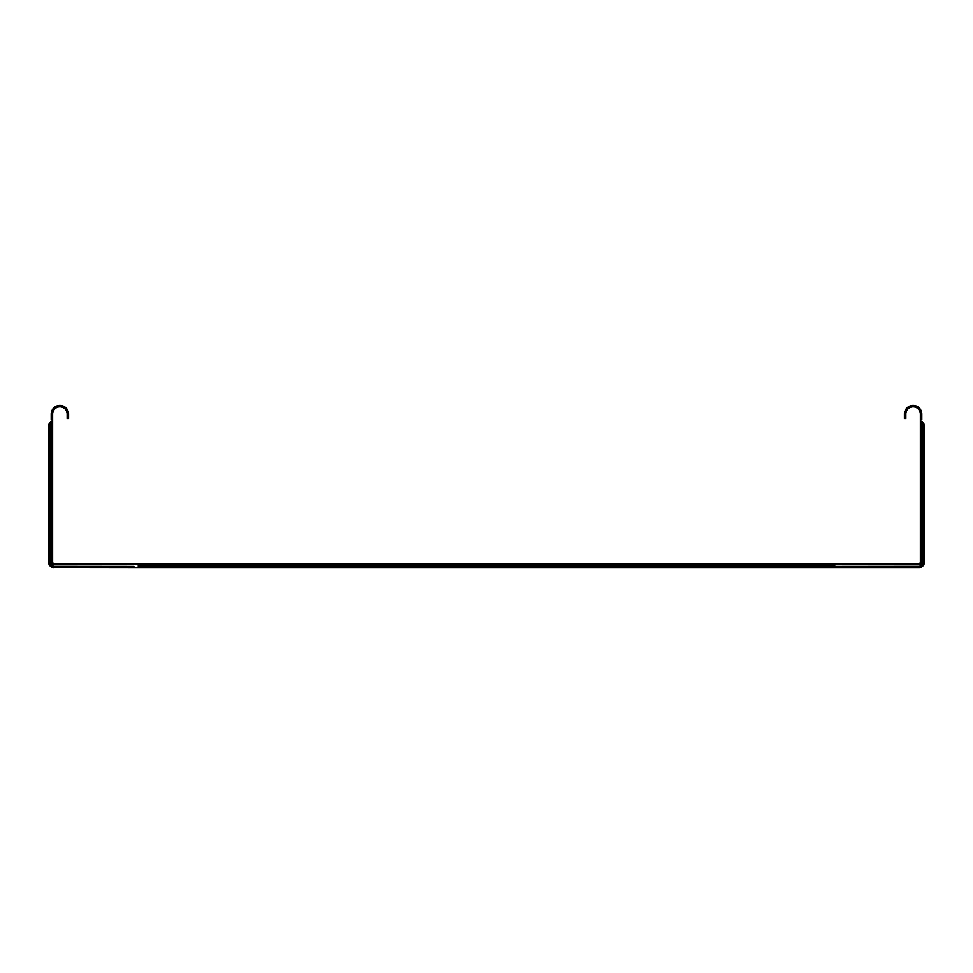 <?xml version="1.0" encoding="UTF-8"?>
<svg xmlns="http://www.w3.org/2000/svg" width="973" height="973" viewBox="0 0 973 973"><rect width="100%" height="100%" fill="white"/><g stroke="black" fill="none" stroke-linecap="round" stroke-linejoin="round"><path stroke-width="1.46" d="M921.808 419.789L921.808 414.133A8.708 8.708 0 0 0 913.1 405.425A8.708 8.708 0 0 0 904.404 414.133L904.404 418.487L905.851 418.487L905.851 414.133A7.261 7.261 0 0 1 913.1 406.872A7.261 7.261 0 0 1 920.361 414.133L920.361 562.139A1.447 1.447 0 0 1 918.913 563.586L831.842 563.586L831.842 565.033L138.251 565.033M920.032 566.043L834.749 566.128L834.749 564.376L919.959 564.376L918.913 563.586A1.447 1.447 0 0 0 920.361 562.139L921.151 563.185L921.151 425.006L922.842 424.897L922.878 562.503A3.624 3.624 0 0 1 919.266 566.128L138.251 566.128L138.251 563.586L831.842 563.586M138.251 563.586L54.087 563.586L53.041 564.376A1.447 1.034 45 0 1 51.849 563.185L51.849 425.006L50.158 424.897L50.122 562.503L50.097 425.006L48.65 425.006L48.759 563.549M834.749 565.033L831.842 565.033M51.192 419.789L51.192 414.133A8.708 8.708 0 0 1 59.9 405.425A8.708 8.708 0 0 1 68.597 414.133L68.597 418.487L67.149 418.487L67.149 414.133A7.261 7.261 0 0 0 59.9 406.872A7.261 7.261 0 0 0 52.639 414.133L52.639 562.139L50.803 564.231L50.122 562.503A3.624 3.624 0 0 0 53.734 566.128L133.897 566.128L133.897 567.575L919.266 567.575A5.084 5.084 0 0 0 924.35 562.503L924.241 563.549M52.639 562.139A1.447 1.447 0 0 0 54.087 563.586A1.447 1.447 0 0 1 52.639 562.139M834.749 564.376L834.749 563.586M919.266 566.104L922.185 564.668L921.005 565.422L919.959 564.376A1.447 1.034 135 0 0 921.151 563.185L922.197 564.231L922.878 562.503L922.903 425.006L924.35 425.006L924.35 562.503M921.808 421.832L921.808 423.243L920.361 419.789M52.688 567.466L133.897 567.575M52.968 566.043L133.897 566.128M138.251 566.128L138.251 567.575M53.734 567.575A5.084 5.084 0 0 1 48.65 562.503M50.158 424.897L48.759 425.006L49.039 423.973L50.158 424.897L52.639 419.789M49.1 564.595L51.642 567.125M50.693 566.566L49.659 565.532M51.192 421.832L51.192 423.243M50.669 421.467L49.039 423.973M53.734 566.104L50.803 564.231L51.995 565.422L53.041 564.376L138.251 564.376M50.122 562.503L50.182 563.258M834.749 566.128L834.749 567.575M839.103 566.128L839.103 567.575M921.808 423.243L922.842 424.897L924.241 425.006L922.331 421.467M923.377 564.231L922.307 566.566L923.9 564.595M922.307 566.566L921.358 567.125M920.312 567.466L919.266 567.575M922.842 424.897L923.961 423.973M922.878 562.503L922.818 563.258M921.443 565.41L920.774 565.799M141.158 563.586L141.158 565.033M920.361 425.006L921.151 425.006L921.151 422.294M141.158 566.128L141.158 567.575M831.842 566.128L831.842 567.575M52.639 425.006L51.849 425.006L51.849 422.294"/></g></svg>
